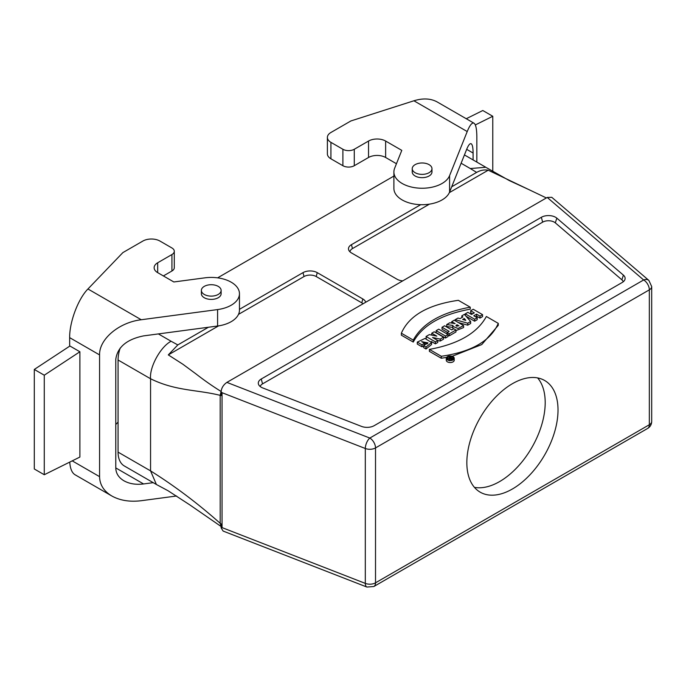 <?xml version="1.0" encoding="UTF-8"?>
<svg xmlns="http://www.w3.org/2000/svg" width="686" height="686" viewBox="0 0 686 686"><rect width="100%" height="100%" fill="white"/><g stroke="black" fill="none" stroke-linecap="round" stroke-linejoin="round"><path stroke-width="1.03" d="M447.847 359.353L447.847 358.203L451.354 359.112L452.528 358.444L452.528 359.438M451.354 359.112L451.354 359.91M452.528 358.444L449.982 356.969L449.347 358.015M449.347 357.337L450.256 357.86L449.784 358.135L447.847 358.203M467.869 312.353L465.288 313.836L474.618 319.222L477.19 317.738L473.794 315.774L476.581 314.162L479.977 316.126L482.558 314.642L473.229 309.257L470.656 310.741L474.326 312.859L471.539 314.471L467.869 312.353M470.656 310.741L470.656 312.713L472.62 313.845M482.558 314.642L482.558 316.615L479.977 318.098L479.977 316.126M475.501 316.76L476.581 316.135L479.977 318.098M476.581 316.135L476.581 314.162M466 316.22L474.618 321.194L477.19 319.71L477.19 317.738M474.618 321.194L474.618 319.222M465.288 315.414L465.288 313.836M465.768 320.413L462.656 319.444L464.285 318.501L465.768 320.413M464.285 319.942L464.285 318.501M465.322 320.259L465.322 319.625M457.999 318.047L455.187 319.667L467.715 323.209L470.656 321.511L464.371 314.368L461.824 315.843L462.878 316.992L460.006 318.647L457.999 318.047M461.824 317.592L461.824 315.843M470.656 321.511L470.656 323.483L467.715 325.181L467.715 323.209M458.334 322.531L467.715 325.181M455.187 320.714L455.187 319.667M456.962 324.71L458.96 325.867L455.916 325.653L456.962 324.71L456.962 326.467M449.853 322.746L446.732 324.555L452.983 325.473L452.666 326.304L457.974 328.5L463.607 325.576L454.278 320.19L451.705 321.683L455.101 323.638L449.853 322.746M451.705 323.097L451.705 321.683M463.607 325.576L463.607 327.556L455.95 330.609M452.666 326.304L452.992 329.16M446.732 324.555L446.732 326.527L452.666 327.402M444.614 325.781L442.033 327.265L449.15 331.372L447.135 332.538L449.347 333.816L455.95 330L453.738 328.723L451.731 329.889L444.614 325.781M455.95 330L455.95 331.973L449.347 335.788L449.347 333.816M448.052 335.042L449.347 335.788M447.135 334.031L447.135 332.538M442.033 327.265L442.033 329.237L447.443 332.358M438.723 329.177L436.15 330.661L445.48 336.046L448.052 334.562L438.723 329.177M436.15 330.661L436.15 332.633L445.48 338.018L448.052 336.534L448.052 334.562M445.48 338.018L445.48 336.046M429.325 334.605L426.057 336.492L435.387 341.877L437.762 340.496L432.566 337.503L440.24 339.073L443.542 337.16L434.212 331.775L431.743 333.207L436.819 336.14L429.325 334.605M431.743 335.102L431.743 333.207M440.24 339.073L440.24 341.045L443.542 339.141L443.542 337.16M437.762 340.539L440.24 341.045M437.762 340.496L437.762 342.477L435.387 343.849L435.387 341.877M426.057 336.492L426.203 338.55M431.331 341.508L435.387 343.849M417.285 342.108L421.959 344.809L424.531 343.326L421.624 341.645L427.987 342.871L423.656 345.684L426.015 347.047L431.588 342.528L424.994 338.447L417.285 342.108L417.285 344.08L421.959 346.782L423.656 345.804M423.656 345.684L423.656 347.665L426.015 349.02L431.588 344.501L431.588 342.528M426.015 349.02L426.015 347.047M423.511 342.734L427.464 343.849M424.068 345.564L424.531 343.326M421.959 346.782L421.959 344.809M470.244 307.191L458.342 300.314C427.978 304.713 408.985 315.68 401.361 333.216L413.264 340.093C422.379 323.423 441.381 312.456 470.244 307.191L470.244 309.163C441.381 314.428 422.379 325.396 413.264 342.065L413.264 340.093M401.361 333.216L401.361 335.188L413.264 342.065M486.374 316.495C477.224 333.147 458.231 344.115 429.385 349.397L441.287 356.274C471.659 351.867 490.653 340.899 498.276 323.372L486.374 316.495M429.385 349.397L429.385 351.369L441.287 358.246L446.586 357.389M452.194 356.274L481.761 344.569L498.276 325.344L498.276 323.372M441.287 358.246L441.287 356.274M623.403 275.129A10.076 5.814 180 0 1 624.783 279.879A10.076 5.814 180 0 1 622.176 282.495L374.196 425.663A10.076 5.814 180 0 1 361.436 426.375L262.738 387.942A10.076 5.814 180 0 1 258.639 384.614A10.076 5.814 180 0 1 261.246 379.006L541.357 217.282A10.076 5.814 180 0 1 556.835 218.148L623.403 275.129L621.885 279.828L555.308 222.847A8.241 4.759 -0 0 0 542.652 222.144L262.549 383.868L261.246 379.006M623.205 281.8A8.241 4.759 -0 0 0 621.885 279.828M260.217 386.535A8.241 4.759 180 0 1 262.549 383.868M558.018 410.014A64.475 37.224 -60 0 1 529.875 474.901A64.475 37.224 -60 0 1 480.191 492.171A64.475 37.224 -60 0 1 480.191 417.723A64.475 37.224 -60 0 1 544.667 380.498A64.475 37.224 -60 0 1 558.018 410.014M537.61 377.909A64.475 37.224 -60 0 1 545.198 402.605A64.475 37.224 -60 0 1 521.18 462.861A64.475 37.224 -60 0 1 474.429 487.352M461.121 163.234L470.304 168.542L485.817 167.273L464.439 154.933M420.715 204.685L351.438 244.679A10.076 5.814 0 0 0 348.831 250.287A10.076 5.814 0 0 0 351.438 252.902L397.031 279.228A10.076 5.814 0 0 0 402.725 280.874M429.419 204.145L352.475 248.572A8.609 4.974 0 0 0 349.963 251.822M470.304 168.542L476.624 172.409L451.705 186.789M476.624 172.409C480.397 170.257 484.265 169.519 488.209 170.205L449.347 192.637M488.209 170.205L546.365 197.945M429.084 164.649A9.87 5.702 -0 0 0 418.323 163.414A9.87 5.702 -0 0 0 412.235 168.679A9.87 5.702 -0 0 0 422.104 174.373A9.87 5.702 -0 0 0 431.974 168.679A9.87 5.702 -0 0 0 429.084 164.649M412.235 168.679L412.235 171.963A9.87 5.702 0 0 0 422.104 177.665A9.87 5.702 0 0 0 431.974 171.963L431.974 168.679M474.017 123.214L437.248 101.982C430.748 98.415 422.97 98.012 413.915 100.782L350.915 120.942L330.926 132.484A12.091 6.98 -0 0 0 327.385 137.423A12.091 6.98 -0 0 0 330.926 142.354L342.889 149.265A8.061 4.656 -0 0 0 354.285 149.265L368.536 141.042A12.091 6.98 180 0 1 385.635 141.042L401.79 150.371L394.622 168.302A28.212 16.284 -0 0 0 393.893 171.963A28.212 16.284 -0 0 0 418.914 188.144A28.212 16.284 -0 0 0 449.587 175.633L467.217 131.549C469.85 125.084 472.122 122.305 474.017 123.214C475.852 124.458 476.796 129.088 476.839 137.106L476.839 162.085M396.448 163.731L385.635 157.488A12.091 6.98 -0 0 0 368.536 157.488L354.285 165.712A8.061 4.656 180 0 1 342.889 165.712L330.926 158.809A12.091 6.98 180 0 1 327.385 153.87L327.385 137.423M466.248 118.729L482.798 110.515L492.771 116.268L492.771 171.706M492.771 116.268L475.321 124.938M473.091 159.932L473.091 153.038C473.066 147.696 472.44 144.609 471.213 143.777C469.953 143.177 468.444 145.029 466.677 149.334L449.587 192.08A28.212 16.284 180 0 1 418.914 204.6A28.212 16.284 180 0 1 393.893 188.418L393.893 171.963M79.893 351.764L69.921 346.01L34.3 369.445L44.273 375.208L79.893 351.764L79.893 457.056L44.273 474.738L34.3 468.984L34.3 369.445M44.273 375.208L44.273 474.738M218.225 286.379A9.87 5.702 -0 0 0 207.472 285.144A9.87 5.702 -0 0 0 201.375 290.41A9.87 5.702 -0 0 0 211.245 296.112A9.87 5.702 -0 0 0 221.124 290.41A9.87 5.702 -0 0 0 218.225 286.379M201.375 290.41L201.375 293.702A9.87 5.702 -0 0 0 211.245 299.405A9.87 5.702 -0 0 0 221.124 293.702L221.124 290.41M72.227 460.863L99.573 476.65C99.762 484.753 103.826 491.185 111.775 495.961C119.99 500.523 129.817 502.101 141.247 500.711L176.611 495.995M173.841 281.972L204.9 277.839A28.212 16.284 180 0 1 239.457 293.702A28.212 16.284 180 0 1 217.591 309.575L141.247 319.745C118.97 322.386 99.11 339.15 99.573 354.911L69.655 337.641C69.449 322.026 78.17 298.83 87.945 288.978L122.871 252.602L142.859 241.06A12.091 6.98 180 0 1 159.958 241.06L171.929 247.972A8.061 4.656 180 0 1 174.287 251.256A8.061 4.656 180 0 1 171.929 254.549L157.677 262.772A12.091 6.98 -0 0 0 154.136 267.712A12.091 6.98 -0 0 0 157.677 272.642L173.841 281.972M163.379 275.935L171.929 271.004A8.061 4.656 -0 0 0 174.287 267.712L174.287 251.256M111.775 495.961L75.014 474.738C71.961 472.86 70.204 468.649 69.74 462.098M69.655 346.181L69.655 337.641M115.78 424.497L118.069 422.113M153.252 482.661L143.563 483.947C135.939 484.882 129.388 483.827 123.917 480.783C118.618 477.602 115.9 473.314 115.78 467.912L115.78 359.335C117.46 347.142 126.721 339.33 143.563 335.891L217.591 326.022A28.212 16.284 -0 0 0 239.457 310.158L239.457 293.702M99.573 476.65L99.573 354.911M118.069 452.125L150.56 470.879L156.399 484.496L124.329 465.966A30.218 17.45 -60 0 1 118.069 452.125L118.069 360.004L150.56 378.758C175.685 391.149 196.968 389.528 220.189 395.359L220.189 523.315C197.937 503.498 174.724 486.022 150.56 470.879L150.56 378.758C149.334 366.933 160.807 346.439 171.114 341.268L158.372 333.919M156.399 484.496L168.07 490.756L189.773 504.862L221.166 526.539L220.189 523.315L221.106 523.924L221.106 527.808L222.05 527.603L222.05 392.701L221.106 391.715L221.106 395.599L220.189 395.359L221.235 390.728M222.05 527.603L365.312 583.392A8.061 4.656 0 0 0 375.516 582.826L649.342 424.737A8.061 4.656 -0 0 0 651.7 421.453L651.7 286.551L648.879 280.428L551.784 197.319L547.231 197.448L226.886 382.394L369.823 438.054A8.061 3.679 111.3 0 0 365.312 448.498L365.312 583.392A8.061 3.679 -68.7 0 0 366.899 587.045L223.113 531.058L221.098 527.817M118.069 360.004A30.218 17.45 -60 0 1 120.187 348.076M217.634 277.839L393.893 176.079M238.488 314.377L304.035 276.535A8.609 4.974 180 0 1 316.212 276.535L361.796 302.86A8.609 4.974 180 0 1 363.057 303.778M365.689 302.26A10.076 5.814 0 0 0 362.834 298.967L317.249 272.642A10.076 5.814 0 0 0 302.998 272.642L239.457 309.335M208.433 327.239L177.811 344.921L168.302 354.902L182.828 364.206L196.222 374.102C204.231 380.344 212.428 386.072 220.806 391.286L221.166 390.814M168.302 354.902L218.56 325.884M177.811 344.921L171.114 341.268M648.879 280.428A8.061 5.454 130.6 0 0 643.639 279.965L547.231 197.448M226.886 382.394C223.439 384.795 221.509 387.899 221.098 391.715M446.277 358.272L446.277 360.253A3.97 2.29 0 0 0 447.443 361.874A3.97 2.29 0 0 0 451.765 362.371A3.97 2.29 0 0 0 454.218 360.253L454.218 358.272A3.97 2.29 0 0 0 450.248 355.983A3.97 2.29 0 0 0 446.277 358.272A3.97 2.29 0 0 0 447.443 359.901A3.97 2.29 0 0 0 451.765 360.399A3.97 2.29 0 0 0 454.218 358.272M448.104 359.515A3.036 1.749 180 0 1 447.212 358.272A3.036 1.749 180 0 1 450.248 356.523A3.036 1.749 180 0 1 453.283 358.272A3.036 1.749 180 0 1 451.414 359.893A3.036 1.749 180 0 1 448.104 359.515M449.424 358.555L449.339 360.759M450.256 358.358L451.414 358.529L450.256 358.778M450.685 358.109L450.685 358.864M556.835 218.148L555.308 222.847M541.357 217.282L542.652 222.144M351.438 244.679L352.475 248.572M385.635 157.488L385.635 141.042M368.536 157.488L368.536 141.042M354.285 165.712L354.285 149.265M342.889 165.712L342.889 149.265M330.926 158.809L330.926 142.354M467.217 131.549L413.915 100.782M449.587 192.08L449.587 175.633M473.091 153.038L466.677 149.334M157.677 272.642L157.677 262.772M171.929 271.004L171.929 254.549M143.563 483.947L115.78 467.912M217.591 326.022L217.591 309.575M141.247 319.745L87.945 288.978M651.7 286.551A8.061 4.656 180 0 1 649.342 289.844L649.342 424.737A8.061 4.656 60 0 1 647.67 428.424C650.259 426.821 651.606 424.497 651.7 421.453M317.249 272.642L316.212 276.535M302.998 272.642L304.035 276.535M362.834 298.967L361.796 302.86M366.899 587.045L373.853 586.513A8.061 4.656 -120 0 0 375.516 582.826L375.516 447.924A8.061 4.656 180 0 1 365.312 448.498L222.05 392.701M649.342 289.844L375.516 447.924A8.061 4.656 60 0 0 369.823 438.054L643.639 279.965A8.061 4.656 -120 0 1 649.342 289.844M530.329 190.271L509.398 180.632L486.46 167.658M373.853 586.513L647.67 428.424"/></g></svg>
